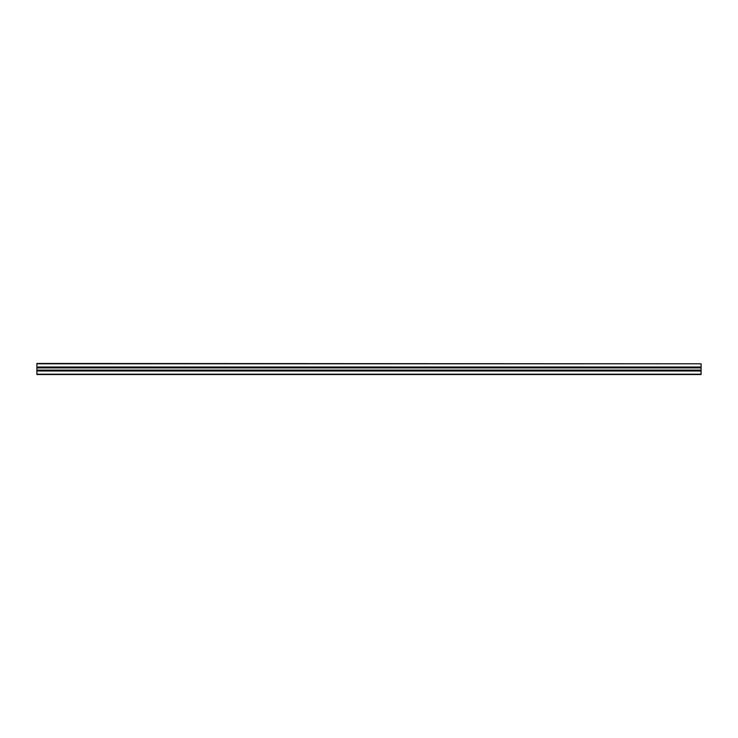 <?xml version="1.0" encoding="UTF-8"?>
<svg xmlns="http://www.w3.org/2000/svg" width="738" height="738" viewBox="0 0 738 738"><rect width="100%" height="100%" fill="white"/><g stroke="black" fill="none" stroke-linecap="round" stroke-linejoin="round"><path stroke-width="1.11" d="M36.9 374.535L36.9 370.661L701.1 370.661L701.1 374.535L36.9 374.535M36.9 363.797L701.1 363.797L36.9 363.465L36.9 370.661M36.9 367.893L701.1 367.893L701.1 370.661M701.1 367.893L701.1 363.797M36.9 370.107L701.1 370.107M36.9 367.339L701.1 367.339M36.9 374.203L701.1 374.203M36.9 370.993L701.1 370.993M36.9 367.007L701.1 367.007"/></g></svg>
